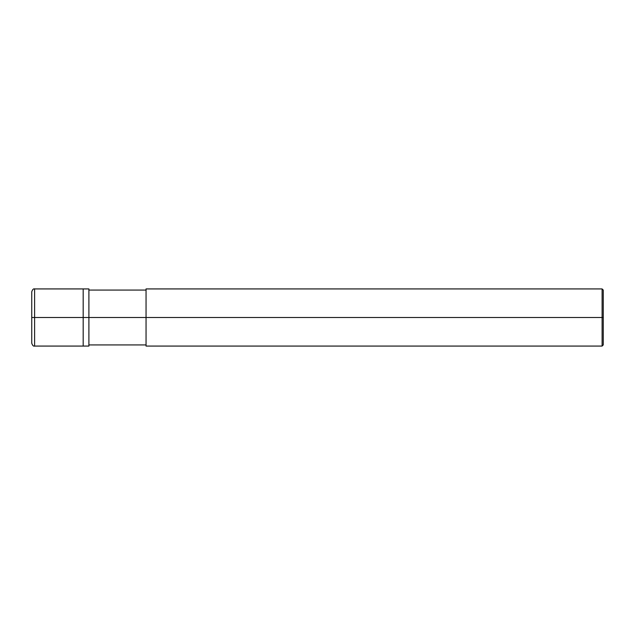 <?xml version="1.0" encoding="UTF-8"?>
<svg xmlns="http://www.w3.org/2000/svg" width="635" height="635" viewBox="0 0 635 635"><rect width="100%" height="100%" fill="white"/><g stroke="black" fill="none" stroke-linecap="round" stroke-linejoin="round"><path stroke-width="0.95" d="M83.185 317.5L83.185 346.075L83.185 288.925L83.185 317.5L34.608 317.5L34.608 288.925L34.608 317.5L31.75 317.5L31.75 291.783L31.75 343.217L31.75 317.5L34.608 317.5L34.608 288.925L34.608 346.075L34.608 317.5L34.608 346.075L34.608 317.5L83.185 317.5L83.185 346.075L83.185 288.925L83.185 346.075L83.185 317.5L88.9 317.5L88.9 288.925L88.9 317.5L83.185 317.5M603.25 317.5L603.25 344.932L603.25 290.068L603.25 317.5L602.107 317.5L602.107 288.925L602.107 317.5L88.9 317.5L88.9 346.075L88.9 317.5L88.9 346.075L88.9 317.5L146.05 317.5L146.05 288.925L146.05 346.075L146.05 317.5L602.107 317.5L602.107 288.925L602.107 346.075L602.107 317.5L602.107 346.075L602.107 317.5L603.25 317.5L603.25 344.932L603.25 317.5M88.9 288.925L34.608 288.925C33.488 288.528 32.536 289.481 31.75 291.783M88.9 346.075L34.608 346.075C33.488 346.472 32.536 345.519 31.75 343.217M88.9 290.068L146.05 290.068M146.05 288.925L602.107 288.925L603.25 290.068M88.9 344.932L146.05 344.932M146.05 346.075L602.107 346.075L603.25 344.932"/></g></svg>
